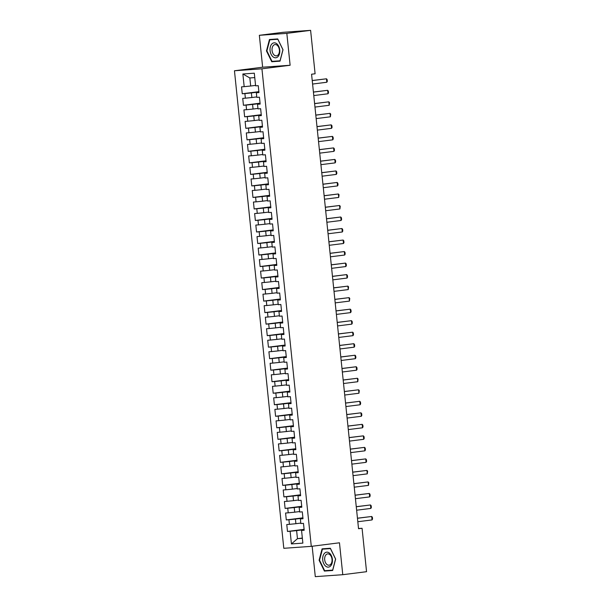 <?xml version="1.0" encoding="UTF-8"?>
<svg xmlns="http://www.w3.org/2000/svg" width="607" height="607" viewBox="0 0 607 607"><rect width="100%" height="100%" fill="white"/><g stroke="black" fill="none" stroke-linecap="round" stroke-linejoin="round"><path stroke-width="0.91" d="M312.15 546.239L315.291 576.65L342.773 574.7L366.552 571.695L362.068 528.272L358.525 528.522M234.454 70.769L283.803 548.303L311.285 546.353L261.936 68.811L234.454 70.769L262.641 67.21L290.123 65.26L286.83 33.355L259.348 35.305L262.641 67.21M259.348 35.305L283.128 32.3L310.609 30.35L286.83 33.355M254.765 77.597L249.841 77.946L242.868 73.993L244.181 86.664L241.54 86.854L242.254 93.766L244.894 93.577L245.365 98.182L242.732 98.372L243.445 105.284L246.085 105.094L246.556 109.7L243.923 109.89L244.636 116.802L247.269 116.612L247.747 121.218L245.114 121.408L245.827 128.32L248.46 128.13L248.938 132.736L246.305 132.925L247.019 139.838L249.652 139.648L250.13 144.254L247.489 144.443L248.21 151.355L250.843 151.166L251.321 155.771L248.68 155.961L249.394 162.873L252.034 162.684L252.512 167.289L249.872 167.479L250.585 174.391L253.225 174.201L253.703 178.807L251.063 178.997L251.776 185.909L254.416 185.719L254.887 190.332L252.254 190.515L252.967 197.427L255.608 197.237L256.078 201.85L253.445 202.032L254.158 208.945L256.791 208.755L257.269 213.368L254.637 213.55L255.35 220.462L257.983 220.273L258.461 224.886L255.828 225.068L256.541 231.98L259.174 231.791L259.652 236.404L257.011 236.586L257.732 243.498L260.365 243.308L260.843 247.922L258.203 248.104L258.916 255.016L261.556 254.826L262.034 259.439L259.394 259.621L260.107 266.534L262.748 266.344L263.226 270.957L260.585 271.139L261.298 278.052L263.939 277.869L264.409 282.475L261.776 282.657L262.49 289.569L265.13 289.387L265.6 293.993L262.968 294.175L263.681 301.087L266.314 300.905L266.792 305.511L264.159 305.693L264.872 312.605L267.505 312.423L267.983 317.029L265.35 317.211L266.063 324.123L268.696 323.941L269.174 328.546L266.534 328.728L267.255 335.641L269.887 335.459L270.365 340.064L267.725 340.254L268.438 347.158L271.079 346.976L271.557 351.582L268.916 351.772L269.629 358.676L272.27 358.494L272.748 363.1L270.107 363.29L270.821 370.194L273.461 370.012L273.932 374.618L271.299 374.807L272.012 381.712L274.652 381.53L275.123 386.135L272.49 386.325L273.203 393.23L275.836 393.048L276.314 397.653L273.681 397.843L274.394 404.748L277.027 404.566L277.505 409.171L274.872 409.361L275.586 416.265L278.218 416.083L278.696 420.689L276.056 420.879L276.777 427.791L279.41 427.601L279.888 432.207L277.247 432.396L277.96 439.309L280.601 439.119L281.079 443.725L278.438 443.914L279.152 450.826L281.792 450.637L282.27 455.242L279.63 455.432L280.343 462.344L282.983 462.155L283.454 466.76L280.821 466.95L281.534 473.862L284.175 473.672L284.645 478.278L282.012 478.468L282.725 485.38L285.358 485.19L285.836 489.796L283.203 489.986L283.917 496.898L286.55 496.708L287.028 501.314L284.395 501.503L285.108 508.416L287.741 508.226L288.219 512.832L285.578 513.021L286.299 519.933L288.932 519.744L289.41 524.349L286.77 524.539L287.483 531.451L304.099 529.35M242.868 73.993L254.303 73.181L255.615 85.853L258.256 85.67L258.969 92.575L256.329 92.765L256.807 97.37L259.439 97.188L260.16 104.093L257.52 104.283L257.998 108.888L260.631 108.706L261.344 115.611L258.711 115.8L259.189 120.406L261.822 120.224L262.535 127.129L259.902 127.318L260.38 131.924L263.013 131.742L263.726 138.646L261.093 138.836L261.564 143.442L264.204 143.26L264.918 150.172L262.285 150.354L262.755 154.96L265.396 154.777L266.109 161.69L263.468 161.872L263.946 166.477L266.587 166.295L267.3 173.207L264.66 173.39L265.138 177.995L267.778 177.813L268.491 184.725L265.851 184.907L266.329 189.513L268.962 189.331L269.683 196.243L267.042 196.425L267.52 201.038L270.153 200.849L270.866 207.761L268.233 207.943L268.711 212.556L271.344 212.367L272.057 219.279L269.425 219.461L269.903 224.074L272.535 223.884L273.249 230.797L270.616 230.979L271.086 235.592L273.727 235.402L274.44 242.314L271.807 242.497L272.277 247.11L274.918 246.92L275.631 253.832L272.991 254.014L273.469 258.628L276.109 258.438L276.822 265.35L274.182 265.532L274.66 270.145L277.293 269.956L278.014 276.868L275.373 277.05L275.851 281.663L278.484 281.473L279.197 288.386L276.564 288.575L277.042 293.181L279.675 292.991L280.388 299.904L277.756 300.093L278.234 304.699L280.866 304.509L281.58 311.421L278.947 311.611L279.417 316.217L282.058 316.027L282.771 322.939L280.138 323.129L280.609 327.734L283.249 327.545L283.962 334.457L281.322 334.647L281.8 339.252L284.44 339.063L285.153 345.975L282.513 346.165L282.991 350.77L285.631 350.58L286.345 357.493L283.704 357.682L284.182 362.288L286.815 362.098L287.536 369.01L284.895 369.2L285.373 373.806L288.006 373.616L288.72 380.528L286.087 380.718L286.565 385.324L289.198 385.134L289.911 392.046L287.278 392.236L287.756 396.841L290.389 396.652L291.102 403.564L288.469 403.754L288.94 408.359L291.58 408.17L292.293 415.082L289.66 415.271L290.131 419.877L292.771 419.687L293.485 426.6L290.844 426.789L291.322 431.395L293.963 431.205L294.676 438.117L292.035 438.307L292.513 442.913L295.154 442.723L295.867 449.635L293.227 449.825L293.705 454.431L296.337 454.241L297.058 461.153L294.418 461.343L294.896 465.948L297.529 465.759L298.242 472.671L295.609 472.861L296.087 477.466L298.72 477.277L299.433 484.189L296.8 484.378L297.278 488.984L299.911 488.802L300.624 495.707L297.991 495.896L298.462 500.502L301.102 500.32L301.816 507.224L299.183 507.414L299.653 512.02L302.294 511.838L303.007 518.742L300.366 518.932L300.844 523.538L303.485 523.355L304.198 530.26L301.558 530.45L302.87 543.121L291.428 543.933L290.123 531.262L287.483 531.451M310.609 30.35L315.101 73.773L311.573 74.221L358.54 528.72L362.068 528.272M300.799 523.075L295.905 523.697L295.427 519.091L302.946 518.143M289.41 524.349L295.905 523.697M288.932 519.744L295.427 519.091M301.558 530.45L304.168 529.957M299.608 511.557L294.714 512.179L294.236 507.573L301.755 506.625M288.219 512.832L294.714 512.179M287.741 508.226L294.236 507.573M300.366 518.932L302.976 518.439M298.416 500.039L293.522 500.661L293.044 496.056L300.564 495.107M287.028 501.314L293.522 500.661M286.55 496.708L293.044 496.056M299.183 507.414L301.785 506.921M297.225 488.521L292.331 489.143L291.853 484.538L299.372 483.589M285.836 489.796L292.331 489.143M285.358 485.19L291.853 484.538M297.991 495.896L300.594 495.403M296.034 477.003L291.14 477.626L290.662 473.02L298.181 472.071M284.645 478.278L291.14 477.626M284.175 473.672L290.662 473.02M296.8 484.378L299.403 483.885M294.85 465.486L289.949 466.108L289.478 461.502L296.99 460.546M283.454 466.76L289.949 466.108M282.983 462.155L289.478 461.502M295.609 472.861L298.212 472.367M293.659 453.968L288.757 454.59L288.287 449.977L295.799 449.028M282.27 455.242L288.757 454.59M281.792 450.637L288.287 449.977M294.418 461.343L297.02 460.85M292.468 442.45L287.574 443.072L287.096 438.459L294.615 437.51M281.079 443.725L287.574 443.072M280.601 439.119L287.096 438.459M293.227 449.825L295.837 449.332M291.277 430.932L286.383 431.554L285.905 426.941L293.424 425.993M279.888 432.207L286.383 431.554M279.41 427.601L285.905 426.941M292.035 438.307L294.645 437.814M290.085 419.414L285.191 420.036L284.713 415.423L292.233 414.475M278.696 420.689L285.191 420.036M278.218 416.083L284.713 415.423M290.844 426.789L293.454 426.296M288.894 407.896L284 408.519L283.522 403.905L291.041 402.957M277.505 409.171L284 408.519M277.027 404.566L283.522 403.905M289.66 415.271L292.263 414.778M287.703 396.379L282.809 397.001L282.331 392.388L289.85 391.439M276.314 397.653L282.809 397.001M275.836 393.048L282.331 392.388M288.469 403.754L291.072 403.26M286.512 384.861L281.618 385.483L281.14 380.87L288.659 379.921M275.123 386.135L281.618 385.483M274.652 381.53L281.14 380.87M287.278 392.236L289.88 391.743M285.328 373.343L280.426 373.965L279.956 369.352L287.468 368.403M273.932 374.618L280.426 373.965M273.461 370.012L279.956 369.352M286.087 380.718L288.689 380.225M284.137 361.825L279.235 362.44L278.765 357.834L286.276 356.886M272.748 363.1L279.235 362.44M272.27 358.494L278.765 357.834M284.895 369.2L287.498 368.707M282.945 350.307L278.052 350.922L277.574 346.316L285.093 345.368M271.557 351.582L278.052 350.922M271.079 346.976L277.574 346.316M283.704 357.682L286.314 357.189M281.754 338.789L276.86 339.404L276.382 334.798L283.901 333.85M270.365 340.064L276.86 339.404M269.887 335.459L276.382 334.798M282.513 346.165L285.123 345.671M280.563 327.272L275.669 327.886L275.191 323.281L282.71 322.332M269.174 328.546L275.669 327.886M268.696 323.941L275.191 323.281M281.322 334.647L283.932 334.154M279.372 315.754L274.478 316.368L274 311.763L281.519 310.814M267.983 317.029L274.478 316.368M267.505 312.423L274 311.763M280.138 323.129L282.741 322.636M278.181 304.236L273.287 304.851L272.809 300.245L280.328 299.297M266.792 305.511L273.287 304.851M266.314 300.905L272.809 300.245M278.947 311.611L281.549 311.118M276.989 292.718L272.095 293.333L271.625 288.727L279.137 287.779M265.6 293.993L272.095 293.333M265.13 289.387L271.625 288.727M277.756 300.093L280.358 299.6M275.806 281.2L270.904 281.815L270.434 277.209L277.945 276.261M264.409 282.475L270.904 281.815M263.939 277.869L270.434 277.209M276.564 288.575L279.167 288.082M274.614 269.683L269.72 270.297L269.242 265.691L276.762 264.743M263.226 270.957L269.72 270.297M262.748 266.344L269.242 265.691M275.373 277.05L277.976 276.564M273.423 258.165L268.529 258.779L268.051 254.174L275.57 253.225M262.034 259.439L268.529 258.779M261.556 254.826L268.051 254.174M274.182 265.532L276.792 265.047M272.232 246.647L267.338 247.261L266.86 242.656L274.379 241.707M260.843 247.922L267.338 247.261M260.365 243.308L266.86 242.656M272.991 254.014L275.601 253.521M271.041 235.129L266.147 235.744L265.669 231.138L273.188 230.19M259.652 236.404L266.147 235.744M259.174 231.791L265.669 231.138M271.807 242.497L274.41 242.003M269.849 223.611L264.956 224.226L264.477 219.62L271.997 218.672M258.461 224.886L264.956 224.226M257.983 220.273L264.477 219.62M270.616 230.979L273.218 230.485M268.658 212.093L263.764 212.708L263.286 208.102L270.805 207.154M257.269 213.368L263.764 212.708M256.791 208.755L263.286 208.102M269.425 219.461L272.027 218.968M267.467 200.576L262.573 201.19L262.103 196.585L269.614 195.636M256.078 201.85L262.573 201.19M255.608 197.237L262.103 196.585M268.233 207.943L270.836 207.45M266.283 189.058L261.382 189.672L260.911 185.067L268.423 184.118M254.887 190.332L261.382 189.672M254.416 185.719L260.911 185.067M267.042 196.425L269.645 195.932M265.092 177.54L260.198 178.155L259.72 173.549L267.239 172.6M253.703 178.807L260.198 178.155M253.225 174.201L259.72 173.549M265.851 184.907L268.453 184.414M263.901 166.022L259.007 166.637L258.529 162.031L266.048 161.083M252.512 167.289L259.007 166.637M252.034 162.684L258.529 162.031M264.66 173.39L267.27 172.896M262.71 154.504L257.816 155.119L257.338 150.513L264.857 149.565M251.321 155.771L257.816 155.119M250.843 151.166L257.338 150.513M263.468 161.872L266.078 161.379M261.518 142.986L256.624 143.601L256.146 138.995L263.666 138.047M250.13 144.254L256.624 143.601M249.652 139.648L256.146 138.995M262.285 150.354L264.887 149.861M260.327 131.469L255.433 132.083L254.955 127.478L262.474 126.529M248.938 132.736L255.433 132.083M248.46 128.13L254.955 127.478M261.093 138.836L263.696 138.343M259.136 119.951L254.242 120.565L253.764 115.96L261.283 115.011M247.747 121.218L254.242 120.565M247.269 116.612L253.764 115.96M259.902 127.318L262.505 126.825M257.945 108.425L253.051 109.048L252.58 104.442L260.092 103.494M246.556 109.7L253.051 109.048M246.085 105.094L252.58 104.442M258.711 115.8L261.313 115.307M256.761 96.908L251.859 97.53L251.389 92.924L258.901 91.976M245.365 98.182L251.859 97.53M244.894 93.577L251.389 92.924M257.52 104.283L260.122 103.789M255.57 85.39L250.676 86.012L249.841 77.946M244.181 86.664L250.676 86.012M256.329 92.765L258.931 92.272M290.123 65.26L261.936 68.811M342.773 574.7L339.472 542.795L311.285 546.353M302.347 538.052L297.453 538.667L302.377 538.318M304.137 529.661L296.618 530.609L297.453 538.667L291.428 543.933M290.123 531.262L296.618 530.609M280.024 61.155L283.014 49.751L277.733 38.931L269.455 39.516L266.465 50.927L271.754 61.747L280.024 61.155M330.367 548.258L322.089 548.842L319.1 560.253L324.388 571.073L332.659 570.489L335.648 559.077L330.367 548.258M242.254 93.766L258.87 91.665M243.445 105.284L260.062 103.182M244.636 116.802L261.253 114.7M245.827 128.32L262.444 126.218M247.019 139.838L263.635 137.736M248.21 151.355L264.827 149.254M249.394 162.873L266.01 160.779M250.585 174.391L267.201 172.297M251.776 185.909L268.393 183.815M252.967 197.427L269.584 195.333M254.158 208.945L270.775 206.85M255.35 220.462L271.966 218.368M256.541 231.98L273.158 229.886M257.732 243.498L274.349 241.404M258.916 255.016L275.532 252.922M260.107 266.534L276.724 264.44M261.298 278.052L277.915 275.957M262.49 289.569L279.106 287.475M263.681 301.087L280.297 298.993M264.872 312.605L281.489 310.511M266.063 324.123L282.68 322.029M267.255 335.641L283.871 333.547M268.438 347.158L285.055 345.064M269.629 358.676L286.246 356.582M270.821 370.194L287.437 368.1M272.012 381.712L288.628 379.618M273.203 393.23L289.82 391.136M274.394 404.748L291.011 402.653M275.586 416.265L292.202 414.171M276.777 427.791L293.393 425.689M277.96 439.309L294.577 437.207M279.152 450.826L295.768 448.725M280.343 462.344L296.96 460.243M281.534 473.862L298.151 471.76M282.725 485.38L299.342 483.278M283.917 496.898L300.533 494.796M285.108 508.416L301.725 506.314M286.299 519.933L302.916 517.832M275.381 61.132L280.085 60.95M275.449 61.277L271.754 61.747M266.898 50.882L269.796 39.827L277.816 39.258L282.938 49.744L280.039 60.799L272.019 61.368L266.898 50.882L266.465 50.927M328.015 570.459L332.719 570.277M328.084 570.603L324.388 571.073M319.54 560.2L319.1 560.253M312.233 80.587L326.46 78.796L327.135 79.555L327.317 81.285L326.816 82.249L312.59 84.047M326.816 82.249L326.46 78.796L312.226 80.519M313.424 92.112L327.651 90.314L328.326 91.073L328.508 92.803L328.008 93.766L313.781 95.565M328.008 93.766L327.651 90.314L313.417 92.036M314.616 103.63L328.842 101.832L329.518 102.591L329.199 105.284L314.972 107.082M329.199 105.284L328.842 101.832L314.608 103.554M277.998 56.626A7.527 4.833 -97.2 0 0 278.712 46.276A7.527 4.833 -97.2 0 0 271.837 44A7.527 4.833 -97.2 0 0 271.124 54.357A7.527 4.833 -97.2 0 0 277.998 56.626M278.052 54.994A5.698 3.665 -97.2 0 0 279.076 48.401A5.698 3.665 -97.2 0 0 275.009 44.561A5.698 3.665 -97.2 0 0 273.385 45.434A5.698 3.665 -97.2 0 0 272.368 52.027A5.698 3.665 -97.2 0 0 276.435 55.867A5.698 3.665 -97.2 0 0 278.052 54.994M269.796 39.827L277.801 39.068M330.633 565.952A7.527 4.833 -97.2 0 0 331.346 555.602A7.527 4.833 -97.2 0 0 324.464 553.334A7.527 4.833 -97.2 0 0 323.759 563.683A7.527 4.833 -97.2 0 0 330.633 565.952M330.686 564.32A5.698 3.665 -97.2 0 0 331.703 557.727A5.698 3.665 -97.2 0 0 327.643 553.888A5.698 3.665 -97.2 0 0 326.02 554.76A5.698 3.665 -97.2 0 0 325.003 561.354A5.698 3.665 -97.2 0 0 329.07 565.193A5.698 3.665 -97.2 0 0 330.686 564.32M322.431 549.16L330.451 548.591L335.572 559.07L332.674 570.125L324.654 570.694L319.532 560.208L322.431 549.16L330.436 548.394M315.807 115.148L330.033 113.35L330.709 114.108L330.39 116.802L316.164 118.6M330.39 116.802L330.033 113.35L315.799 115.072M316.998 126.666L331.217 124.867L331.9 125.626L332.075 127.356L331.574 128.32L317.355 130.118M331.574 128.32L331.217 124.867L316.991 126.59M318.182 138.184L332.408 136.385L333.091 137.144L333.266 138.874L332.765 139.838L318.538 141.636M332.765 139.838L332.408 136.385L318.174 138.108M319.373 149.701L333.6 147.903L334.275 148.662L334.457 150.392L333.956 151.355L319.73 153.154M333.956 151.355L333.6 147.903L319.365 149.625M320.564 161.219L334.791 159.421L335.466 160.18L335.648 161.91L335.147 162.873L320.921 164.672M335.147 162.873L334.791 159.421L320.557 161.143M321.756 172.737L335.982 170.939L336.657 171.698L336.839 173.427L336.339 174.399L322.112 176.189M336.339 174.399L335.982 170.939L321.748 172.661M322.947 184.255L337.173 182.457L337.849 183.215L338.031 184.945L337.53 185.917L323.303 187.707M337.53 185.917L337.173 182.457L322.939 184.179M324.138 195.773L338.365 193.974L339.04 194.733L338.721 197.434L324.495 199.225M338.721 197.434L338.365 193.974L324.13 195.697M325.329 207.291L339.556 205.492L340.231 206.251L339.912 208.952L325.686 210.743M339.912 208.952L339.556 205.492L325.322 207.215M326.52 218.808L340.739 217.01L341.422 217.769L341.597 219.499L341.096 220.47L326.877 222.261M341.096 220.47L340.739 217.01L326.513 218.732M327.704 230.326L341.931 228.528L342.614 229.287L342.788 231.017L342.287 231.988L328.061 233.778M342.287 231.988L341.931 228.528L327.697 230.25M328.895 241.844L343.122 240.046L343.797 240.804L343.979 242.534L343.479 243.506L329.252 245.296M343.479 243.506L343.122 240.046L328.888 241.768M330.087 253.362L344.313 251.564L344.988 252.322L345.171 254.052L344.67 255.023L330.443 256.814M344.67 255.023L344.313 251.564L330.079 253.286M331.278 264.88L345.504 263.081L346.18 263.84L346.362 265.57L345.861 266.541L331.634 268.332M345.861 266.541L345.504 263.081L331.27 264.804M332.469 276.397L346.696 274.599L347.371 275.358L347.553 277.088L347.052 278.059L332.826 279.85M347.052 278.059L346.696 274.599L332.461 276.322M333.66 287.915L347.887 286.117L348.562 286.876L348.243 289.577L334.017 291.368M348.243 289.577L347.887 286.117L333.653 287.839M334.852 299.433L349.071 297.635L349.753 298.394L349.435 301.095L335.208 302.885M349.435 301.095L349.071 297.635L334.844 299.357M336.043 310.951L350.262 309.153L350.945 309.911L351.119 311.641L350.618 312.613L336.399 314.403M350.618 312.613L350.262 309.153L336.035 310.875M337.226 322.469L351.453 320.671L352.136 321.429L352.31 323.159L351.81 324.13L337.583 325.921M351.81 324.13L351.453 320.671L337.219 322.393M338.418 333.987L352.644 332.188L353.32 332.947L353.502 334.677L353.001 335.648L338.774 337.439M353.001 335.648L352.644 332.188L338.41 333.911M339.609 345.504L353.835 343.706L354.511 344.473L354.693 346.195L354.192 347.166L339.966 348.964M354.192 347.166L353.835 343.706L339.601 345.436M340.8 357.022L355.027 355.232L355.702 355.99L355.884 357.713L355.383 358.684L341.157 360.482M355.383 358.684L355.027 355.232L340.793 356.954M341.991 368.54L356.218 366.749L356.893 367.508L357.075 369.231L356.575 370.202L342.348 372M356.575 370.202L356.218 366.749L341.984 368.472M343.183 380.058L357.409 378.267L358.084 379.026L357.766 381.72L343.539 383.518M357.766 381.72L357.409 378.267L343.175 379.99M344.374 391.576L358.593 389.785L359.276 390.544L358.957 393.237L344.73 395.036M358.957 393.237L358.593 389.785L344.366 391.507M345.565 403.094L359.784 401.303L360.467 402.062L360.641 403.784L360.141 404.755L345.922 406.553M360.141 404.755L359.784 401.303L345.558 403.025M346.749 414.611L360.975 412.821L361.658 413.579L361.833 415.302L361.332 416.273L347.105 418.071M361.332 416.273L360.975 412.821L346.741 414.543M347.94 426.129L362.167 424.339L362.842 425.097L363.024 426.82L362.523 427.791L348.297 429.589M362.523 427.791L362.167 424.339L347.932 426.061M349.131 437.647L363.358 435.856L364.033 436.615L364.215 438.337L363.714 439.309L349.488 441.107M363.714 439.309L363.358 435.856L349.124 437.579M350.322 449.165L364.549 447.374L365.224 448.133L365.406 449.855L364.906 450.826L350.679 452.625M364.906 450.826L364.549 447.374L350.315 449.097M351.514 460.683L365.74 458.892L366.416 459.651L366.598 461.373L366.097 462.344L351.87 464.143M366.097 462.344L365.74 458.892L351.506 460.614M352.705 472.2L366.932 470.41L367.607 471.169L367.288 473.862L353.062 475.66M367.288 473.862L366.932 470.41L352.697 472.132M353.896 483.718L368.115 481.928L368.798 482.686L368.479 485.38L354.253 487.178M368.479 485.38L368.115 481.928L353.889 483.65M355.08 495.236L369.306 493.445L369.989 494.204L370.164 495.934L369.663 496.898L355.444 498.696M369.663 496.898L369.306 493.445L355.08 495.168M356.271 506.754L370.498 504.963L371.173 505.722L371.355 507.452L370.854 508.416L356.628 510.214M370.854 508.416L370.498 504.963L356.263 506.686M357.462 518.279L371.689 516.481L372.364 517.24L372.546 518.97L372.045 519.933L357.819 521.732M372.045 519.933L371.689 516.481L357.455 518.203"/></g></svg>
